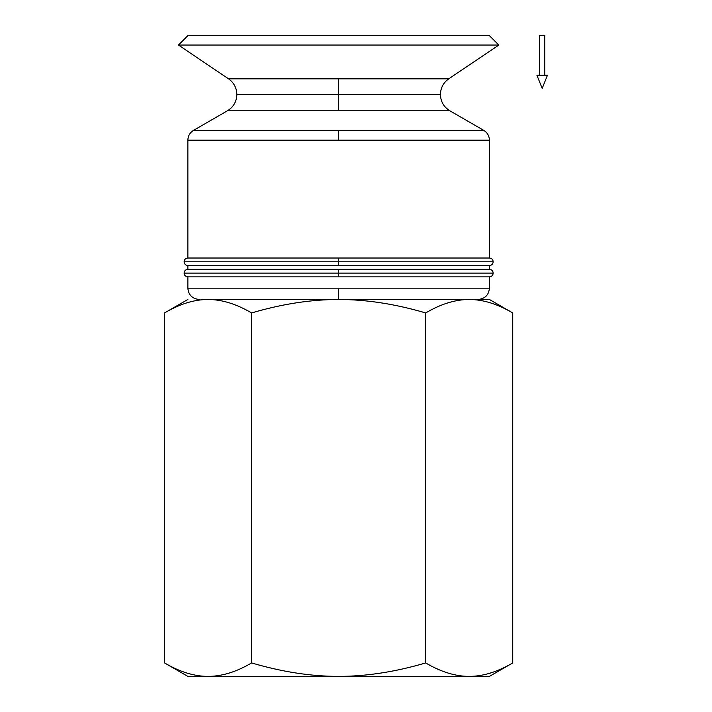 <?xml version="1.0" encoding="UTF-8"?>
<svg xmlns="http://www.w3.org/2000/svg" width="712" height="712" viewBox="0 0 712 712"><rect width="100%" height="100%" fill="white"/><g stroke="black" fill="none" stroke-linecap="round" stroke-linejoin="round"><path stroke-width="1.07" d="M338.636 273.097L184.096 273.097L338.636 273.097L338.636 276.861L338.636 273.097L493.176 273.097L338.636 273.097L338.636 269.323L338.636 273.097M187.87 276.861L489.411 276.861L489.411 288.173L338.636 288.173L338.636 299.476L338.636 288.173L489.411 288.173L489.411 276.861L187.87 276.861L187.87 288.173L187.87 276.861C185.556 276.621 184.301 275.357 184.096 273.097C184.301 270.827 185.556 269.572 187.87 269.323L187.87 265.558L338.636 265.558L338.636 261.785L184.096 261.785L338.636 261.785L338.636 265.558L489.411 265.558L489.411 269.323L187.87 269.323L489.411 269.323L489.411 265.558L187.87 265.558L187.87 269.323M338.636 94.474L236.856 94.474L338.636 94.474L338.636 110.787L338.636 94.474L440.425 94.474L338.636 94.474L338.636 78.845L338.636 94.474M227.431 110.787L449.842 110.787L227.431 110.787L193.522 130.367L338.636 130.367L338.636 140.157L489.411 140.157L489.411 258.02L338.636 258.02L338.636 261.785L493.176 261.785L338.636 261.785L338.636 258.02L187.87 258.02L187.87 140.157L338.636 140.157L338.636 130.367L483.751 130.367L193.522 130.367L227.431 110.787C233.483 107.031 236.624 101.585 236.856 94.474C236.678 87.888 233.91 82.672 228.552 78.845L178.445 45.052L498.827 45.052L448.729 78.845L228.552 78.845L448.729 78.845L498.827 45.052L489.375 35.6L187.906 35.6L178.445 45.052L187.906 35.6L489.375 35.6L498.827 45.052L178.445 45.052L228.552 78.845M187.87 676.4L164.543 662.934L187.87 676.4L208.073 676.4C194.225 676.373 179.718 671.879 164.543 662.934C179.718 671.879 194.225 676.373 208.073 676.4L338.636 676.4C310.948 676.373 281.925 671.879 251.594 662.934C236.428 671.879 221.913 676.373 208.073 676.4C221.913 676.373 236.428 671.879 251.594 662.934C281.925 671.879 310.948 676.373 338.636 676.4L489.411 676.4L512.729 662.934L489.411 676.4L469.208 676.4C455.36 676.373 440.853 671.879 425.687 662.934C395.347 671.879 366.333 676.373 338.636 676.4C366.333 676.373 395.347 671.879 425.687 662.934L425.687 312.942C395.347 303.997 366.333 299.503 338.636 299.476L469.208 299.476C483.056 299.503 497.563 303.997 512.729 312.942L489.411 299.476L469.208 299.476L489.411 299.476L512.729 312.942C497.563 303.997 483.056 299.503 469.208 299.476C455.36 299.503 440.853 303.997 425.687 312.942L425.687 662.934C440.853 671.879 455.36 676.373 469.208 676.4C483.056 676.373 497.563 671.879 512.729 662.934C497.563 671.879 483.056 676.373 469.208 676.4L187.87 676.4M187.87 299.476L164.543 312.942C179.718 303.997 194.225 299.503 208.073 299.476L338.636 299.476C310.948 299.503 281.925 303.997 251.594 312.942L251.594 662.934L251.594 312.942C281.925 303.997 310.948 299.503 338.636 299.476C366.333 299.503 395.347 303.997 425.687 312.942C440.853 303.997 455.36 299.503 469.208 299.476L208.073 299.476C221.913 299.503 236.428 303.997 251.594 312.942C236.428 303.997 221.913 299.503 208.073 299.476C194.225 299.503 179.718 303.997 164.543 312.942L187.87 299.476M483.751 130.367L449.842 110.787L483.751 130.367C487.382 132.628 489.269 135.885 489.411 140.157L187.87 140.157L187.87 258.02L489.411 258.02L489.411 140.157M187.87 288.173L338.636 288.173L187.87 288.173C188.475 294.973 192.249 298.746 199.182 299.476M512.729 662.934L512.729 312.942L512.729 662.934M164.543 312.942L164.543 662.934L164.543 312.942M536.901 75.205L542.179 88.404L547.457 75.205L536.901 75.205L547.457 75.205L542.179 88.404L536.901 75.205M544.813 75.205L544.813 35.636L539.536 35.636L539.536 75.205L539.536 35.636L544.813 35.636L544.813 75.205M187.87 258.02C185.556 258.26 184.301 259.515 184.096 261.785C184.301 264.054 185.556 265.309 187.87 265.558M448.729 78.845C443.371 82.672 440.603 87.888 440.425 94.474C440.657 101.585 443.798 107.031 449.842 110.787M489.411 258.02C491.716 258.26 492.971 259.515 493.176 261.785C492.971 264.054 491.716 265.309 489.411 265.558M489.411 269.323C491.716 269.572 492.971 270.827 493.176 273.097C492.971 275.357 491.716 276.621 489.411 276.861M489.411 288.173C488.797 294.973 485.032 298.746 478.099 299.476M193.522 130.367C189.899 132.628 188.012 135.885 187.87 140.157"/></g></svg>
